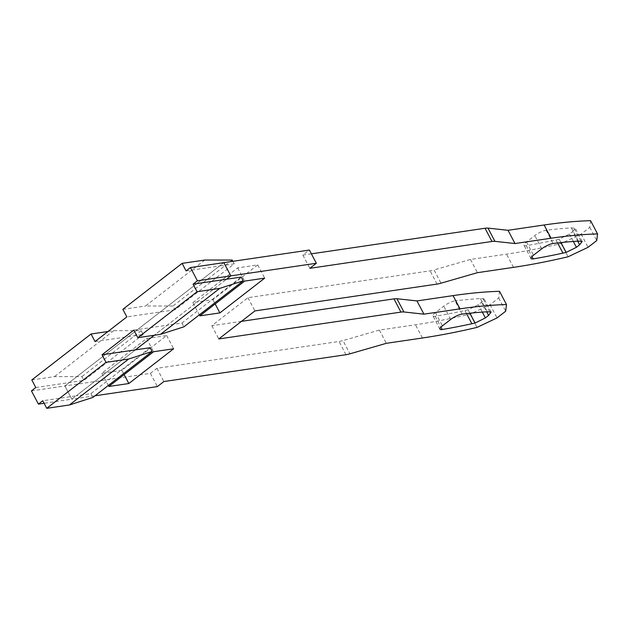 <?xml version="1.0" encoding="UTF-8"?>
<svg xmlns="http://www.w3.org/2000/svg" width="629" height="629" viewBox="0 0 629 629"><rect width="100%" height="100%" fill="white"/><g stroke="black" fill="none" stroke-linecap="round" stroke-linejoin="round"><path stroke-width="0.47" stroke-dasharray="3.15 2.36" d="M133.82 330.123L167.228 325.201L226.487 279.237L154.262 335.257L167.228 325.201L181.93 323.039L241.182 277.075M150.127 347.703L90.875 393.668L76.172 395.83L135.432 349.866L71.832 399.195L44.093 403.283M186.098 270.934L219.513 266.004L223.845 262.647L64.858 385.962L71.832 399.195L95.01 395.775M192.867 302.628L237.676 267.868L257.717 264.919L212.917 299.671L192.867 302.628L199.849 315.852M237.676 267.868L244.65 281.1M212.917 299.671L215.181 303.964M257.717 264.919L264.699 278.144M232.219 260.06L172.959 306.024L174.948 309.806L234.208 263.842L219.513 266.004L64.858 385.962L150.386 373.359L156.896 368.311L339.031 341.476A22.062 5.504 -27.8 0 0 342.986 340.58L349.96 353.812M499.52 291.313L498.734 297.965L490.062 304.688L470.052 314.17A564.826 140.81 -27.8 0 1 415.47 324.761L379.389 330.076L342.986 340.58M241.489 321.34L211.816 325.712L247.952 297.69L430.087 270.847A22.062 5.504 -27.8 0 0 434.041 269.951L441.015 283.184M590.576 220.685L589.79 227.336L581.117 234.059L561.107 243.541A564.826 140.81 -27.8 0 1 506.526 254.132L470.445 259.447L434.041 269.951M311.379 253.833L302.871 255.083L309.374 250.043M572.649 231.574L575.181 228.201L571.415 227.91A551.586 137.507 152.2 0 0 546.106 230.261A8.822 2.201 152.2 0 0 534.807 235.553L526.512 241.992A8.822 2.201 152.2 0 0 524.051 245.318A8.822 2.201 152.2 0 0 526.253 245.656A551.586 137.507 152.2 0 0 555.965 239.901L559.165 239.185L569.449 234.059L572.649 231.574L577.721 241.182M121.861 370.3L101.812 373.249L146.62 338.496L166.661 335.548L121.861 370.3L124.125 374.593M439.97 329.171L432.996 315.947A8.822 2.201 152.2 0 1 435.457 312.613L443.752 306.181A8.822 2.201 152.2 0 1 455.05 300.89L462.032 314.115M432.996 315.947A8.822 2.201 152.2 0 0 435.197 316.285A551.586 137.507 152.2 0 0 464.91 310.522L468.11 309.814L478.394 304.688L481.594 302.203L484.126 298.83L480.359 298.539A551.586 137.507 152.2 0 0 455.05 300.89M101.812 373.249L108.793 386.481M166.661 335.548L173.643 348.773M146.62 338.496L153.594 351.729M150.386 373.359L157.368 386.591M156.896 368.311L163.87 381.544M379.389 330.076L386.363 343.308M470.052 314.17L477.034 327.402M490.062 304.688L497.036 317.92M498.734 297.965L505.708 311.19M211.816 325.712L218.79 338.945M247.952 297.69L254.926 310.915M470.445 259.447L477.419 272.679M561.107 243.541L568.089 256.774M581.117 234.059L588.091 247.291M589.79 227.336L596.764 240.561M302.871 255.083L309.845 268.316M90.875 393.668L92.864 397.442M31.45 390.884L64.858 385.962L71.832 399.195L76.172 395.83L42.764 400.752M181.93 323.039L183.92 326.813M174.948 309.806L126.838 316.898M95.042 341.555L143.153 334.471L141.163 330.689L113.739 330.657L108.015 331.499M35.782 387.519L83.893 380.435L143.153 334.471M234.208 263.842L232.879 261.31M31.804 379.963L54.479 376.622L81.904 376.653L83.893 380.435M113.739 330.657L54.479 376.622M141.163 330.689L81.904 376.653M204.795 260.029L145.535 305.993L172.959 306.024M122.852 309.334L145.535 305.993M580.826 241.025L573.852 227.792M571.415 227.91L578.389 241.143M546.106 230.261L553.088 243.486M541.789 248.785L534.807 235.553M526.512 241.992L533.486 255.217M526.253 245.656L531.992 256.538M557.577 242.951L555.965 239.901M559.165 239.185L560.958 242.582M573.357 241.473L569.449 234.059M435.457 312.613L442.431 325.846M450.734 319.414L443.752 306.181M435.197 316.285L440.937 327.166M466.521 313.58L464.91 310.522M468.11 309.814L469.902 313.211M482.301 312.102L478.394 304.688M481.594 302.203L486.665 311.811M489.771 311.654L482.797 298.421M480.359 298.539L487.333 311.772M346.005 354.701L339.031 341.476M422.444 337.993L415.47 324.761M437.061 284.08L430.087 270.847M513.5 267.364L506.526 254.132M582.155 241.434L575.181 228.201M531.025 258.55L524.051 245.318M491.1 312.063L484.126 298.83"/><path stroke-width="0.94" d="M44.093 403.283L38.424 404.117L31.45 390.884L35.782 387.519L31.804 379.963L91.056 333.999L95.042 341.555L126.838 316.898L122.852 309.334L182.111 263.37L186.098 270.934L190.438 267.569L223.845 262.647L230.819 275.872L226.487 279.237L193.079 284.159L197.066 291.722L137.806 337.687L133.82 330.123L102.024 354.787L106.01 362.351L128.686 359.01L152.124 351.477L150.127 347.703L102.024 354.787M190.438 267.569L197.412 280.801L230.819 275.872L223.845 262.647L309.374 250.043L316.348 263.268L230.819 275.872L226.487 279.237L241.182 277.075L243.179 280.849L219.741 288.381L160.481 334.345L137.806 337.687M154.262 335.257L135.432 349.866L154.262 335.257M316.348 263.268L309.845 268.316L491.988 241.473A22.062 5.504 152.2 0 1 494.952 241.347L487.978 228.115L508.02 230.3L515.002 243.533L494.952 241.347M515.002 243.533L551.083 238.218A564.826 140.81 152.2 0 1 597.55 233.917L590.576 220.685A564.826 140.81 -27.8 0 0 544.109 224.985L508.02 230.3M95.01 395.775L157.368 386.591L163.87 381.544L346.005 354.701A22.062 5.504 152.2 0 0 349.96 353.812L386.363 343.308L422.444 337.993A564.826 140.81 152.2 0 0 477.034 327.402L497.036 317.92L505.708 311.19L506.494 304.546L499.52 291.313A564.826 140.81 -27.8 0 0 453.053 295.614L416.964 300.929L423.946 314.162L403.897 311.976A22.062 5.504 152.2 0 0 400.932 312.102L218.79 338.945L254.926 310.915L437.061 284.08A22.062 5.504 152.2 0 0 441.015 283.184L477.419 272.679L513.5 267.364A564.826 140.81 152.2 0 0 568.089 256.774L588.091 247.291L596.764 240.561L597.55 233.917M423.946 314.162L460.027 308.847A564.826 140.81 152.2 0 1 506.494 304.546M579.631 244.807L576.423 247.291L566.139 252.418L562.939 253.125A551.586 137.507 -27.8 0 1 533.235 258.889A8.822 2.201 -27.8 0 1 531.025 258.55A8.822 2.201 -27.8 0 1 533.486 255.217L541.789 248.785A8.822 2.201 -27.8 0 1 553.088 243.486A551.586 137.507 -27.8 0 1 578.389 241.143L582.155 241.434L579.631 244.807L577.721 241.182M108.793 386.481L153.594 351.729L173.643 348.773L128.835 383.533L108.793 386.481M450.734 319.414A8.822 2.201 -27.8 0 1 462.032 314.115A551.586 137.507 -27.8 0 1 487.333 311.772L491.1 312.063L488.576 315.436L485.368 317.92L475.084 323.047L471.884 323.754A551.586 137.507 -27.8 0 1 442.179 329.517A8.822 2.201 -27.8 0 1 439.97 329.171A8.822 2.201 -27.8 0 1 442.431 325.846L450.734 319.414M199.849 315.852L244.65 281.1L264.699 278.144L219.891 312.904L199.849 315.852M215.181 303.964L219.891 312.904M241.489 321.34L393.958 298.869A22.062 5.504 -27.8 0 1 396.923 298.744L416.964 300.929M311.379 253.833L485.014 228.248A22.062 5.504 -27.8 0 1 487.978 228.115M124.125 374.593L128.835 383.533M128.686 359.01L69.426 404.974L92.864 397.442L152.124 351.477M69.426 404.974L46.75 408.315L42.764 400.752L38.424 404.117M197.412 280.801L193.079 284.159M106.01 362.351L46.75 408.315M197.066 291.722L219.741 288.381M160.481 334.345L183.92 326.813L243.179 280.849M232.879 261.31L232.219 260.06L204.795 260.029L182.111 263.37M108.015 331.499L91.056 333.999M531.992 256.538L533.235 258.889M562.939 253.125L557.577 242.951M560.958 242.582L566.139 252.418M576.423 247.291L573.357 241.473M440.937 327.166L442.179 329.517M471.884 323.754L466.521 313.58M469.902 313.211L475.084 323.047M485.368 317.92L482.301 312.102M486.665 311.811L488.576 315.436M453.053 295.614L460.027 308.847M403.897 311.976L396.923 298.744M393.958 298.869L400.932 312.102M544.109 224.985L551.083 238.218M485.014 228.248L491.988 241.473"/></g></svg>
